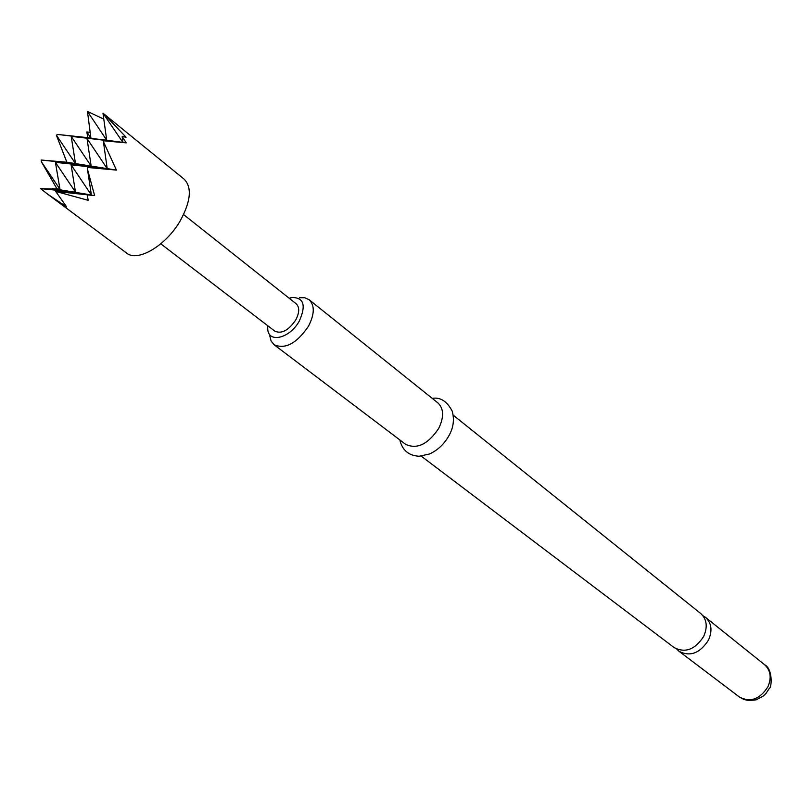 <?xml version="1.0" encoding="UTF-8"?>
<svg xmlns="http://www.w3.org/2000/svg" width="812" height="812" viewBox="0 0 812 812"><rect width="100%" height="100%" fill="white"/><g stroke="black" fill="none" stroke-linecap="round" stroke-linejoin="round"><path stroke-width="1.22" d="M453.187 415.155L700.756 613.547C706.826 619.221 707.82 626.813 703.72 636.334C695.163 649.549 685.328 653.315 674.204 647.631L421.255 456.151M676.843 649.194L679.065 651.315C690.17 656.999 699.985 653.254 708.5 640.089C712.581 630.599 711.576 623.017 705.516 617.353L702.918 615.719M267.767 325.744L267.727 328.748C268.041 343.72 290.067 338.462 299.415 320.811C306.236 305.363 303.789 297.588 292.087 297.476L289.184 298.248M299.395 297.73L304.794 297.74L309.139 299.729C314.843 305.353 314.63 314.193 308.469 326.221C296.745 343.425 285.276 349.586 274.08 344.724L271.096 341.01L269.767 335.772M274.08 344.724L405.655 444.337C417.023 449.615 428.036 444.296 438.693 428.391C444.134 417.155 443.87 408.669 437.922 402.925L309.139 299.729M90.081 132.356L86.813 131.94L87.808 137.654L57.896 134.477L56.343 135.117L66.878 162.238L41.179 160.025L41.331 161.69L56.931 188.739L52.881 189.034M57.896 134.477L106.717 140.222L87.452 111.406L90.924 138.081L71.192 136.355L122.916 142.425L102.972 113.183L184.121 179.137C192.119 187.298 190.881 201.082 180.416 220.488C166.237 245.539 137.604 262.52 126.56 253.029L47.938 194.383L66.625 206.837L55.673 191.419L88.203 200.32L87.178 194.87L94.628 195.59L87.452 169.14L87.797 167.485L116.42 170.084L103.408 141.572L107.204 168.622L116.42 170.084M40.6 188.638L75.486 192.109L55.419 162.359L59.986 189.297L40.6 188.638L47.938 194.383M160.776 243.823L274.872 331.184C281.662 334.138 288.625 330.382 295.761 319.928C299.526 312.6 299.679 307.23 296.197 303.81L183.573 214.561M57.266 191.622L94.628 195.59M52.557 188.557L91.391 195.002L87.178 194.87M87.452 169.14L91.391 195.002L71.101 164.866L75.486 192.109L55.673 191.419M41.179 160.025L75.506 163.598L91.157 166.084L71.101 164.866L107.204 168.622L87.026 138.517L91.157 166.084L107.204 168.622L87.797 167.485M102.972 113.183L106.717 140.222L126.225 142.871L122.165 136.578L122.916 142.425L104.494 140.841L126.225 142.871M103.794 119.141L87.452 111.406M122.165 136.578L126.063 137.187L104.068 114.167M103.408 141.572L104.494 140.841M56.931 188.739L59.986 189.297L41.331 161.69M66.878 162.238L75.506 163.598L56.343 135.117M87.808 137.654L90.924 138.081L86.813 131.94M71.192 136.355L75.506 163.598L55.419 162.359L91.157 166.084L71.192 136.355M764.599 664.713C773.095 668.956 771.684 688.109 769.36 688.332L766.061 693.346L763.168 696.128L756.165 699.822L748.705 700.594L743.802 699.447L739.438 697.021C750.389 702.715 759.89 699.284 767.949 686.729C771.745 677.634 770.629 670.296 764.599 664.713L705.516 617.353M739.438 697.021L679.065 651.315M432.217 398.357C440.358 396.997 447.026 401.27 452.213 411.166C454.497 419.479 453.461 427.559 449.107 435.405C444.286 444.042 437.749 450.234 429.497 453.989L419.165 456.253C408.69 455.664 402.244 450.224 399.839 439.921"/></g></svg>

